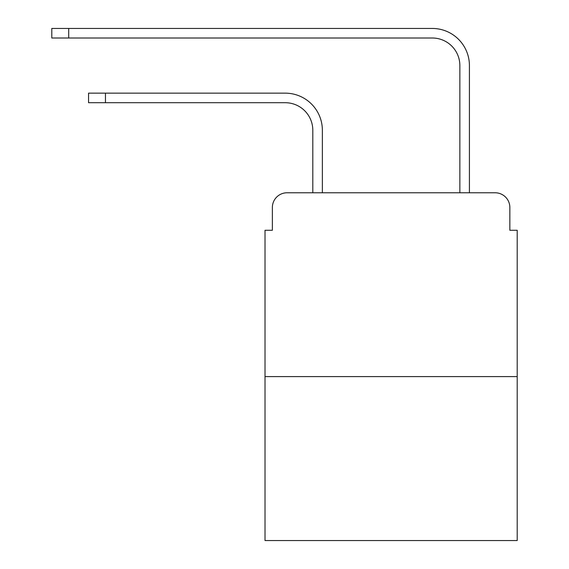 <?xml version="1.0" encoding="UTF-8"?>
<svg xmlns="http://www.w3.org/2000/svg" width="569" height="569" viewBox="0 0 569 569"><rect width="100%" height="100%" fill="white"/><g stroke="black" fill="none" stroke-linecap="round" stroke-linejoin="round"><path stroke-width="0.85" d="M272.366 207.486L272.366 230.274L272.366 207.486A14.702 14.702 0 0 1 287.075 192.777L312.808 192.777L312.808 130.28A27.575 27.575 0 0 0 285.233 102.712A27.575 27.575 0 0 1 312.808 130.28A27.575 27.575 0 0 0 285.233 102.712A27.575 27.575 0 0 1 312.808 130.28A27.575 27.575 0 0 0 285.233 102.712A27.575 27.575 0 0 1 312.808 130.28A27.575 27.575 0 0 0 285.233 102.712A27.575 27.575 0 0 1 312.808 130.28A27.575 27.575 0 0 0 285.233 102.712A27.575 27.575 0 0 1 312.808 130.28A27.575 27.575 0 0 0 285.233 102.712A27.575 27.575 0 0 1 312.808 130.28M517.207 376.593L265.019 376.593L265.019 540.55L517.207 540.55L517.207 230.274L509.852 230.274L509.852 207.486A14.702 14.702 0 0 0 495.151 192.777L287.075 192.777M265.019 376.593L265.019 230.274L272.366 230.274M322.367 192.777L322.367 130.28L322.367 192.777L322.367 130.28L322.367 192.777L322.367 130.28L322.367 192.777L322.367 130.28L322.367 192.777L322.367 130.28L322.367 192.777L322.367 130.28L322.367 192.777L333.761 192.777M448.457 192.777L459.859 192.777L459.859 65.577A27.575 27.575 0 0 0 432.284 38.009A27.575 27.575 0 0 1 459.859 65.577A27.575 27.575 0 0 0 432.284 38.009A27.575 27.575 0 0 1 459.859 65.577A27.575 27.575 0 0 0 432.284 38.009A27.575 27.575 0 0 1 459.859 65.577A27.575 27.575 0 0 0 432.284 38.009A27.575 27.575 0 0 1 459.859 65.577A27.575 27.575 0 0 0 432.284 38.009A27.575 27.575 0 0 1 459.859 65.577A27.575 27.575 0 0 0 432.284 38.009A27.575 27.575 0 0 1 459.859 65.577M469.418 192.777L469.418 65.577L469.418 192.777L469.418 65.577L469.418 192.777L469.418 65.577L469.418 192.777L469.418 65.577L469.418 192.777L469.418 65.577L469.418 192.777L469.418 65.577L469.418 192.777L495.151 192.777M509.852 230.274L509.852 207.486M88.558 93.152L105.464 93.152L105.464 102.712L88.558 102.712L88.558 93.152M105.464 102.712L285.233 102.712M322.367 130.28A37.127 37.127 0 0 0 285.233 93.152L105.464 93.152M51.793 28.45L68.707 28.45L68.707 38.009L51.793 38.009L51.793 28.45M469.418 65.577A37.127 37.127 0 0 0 432.284 28.45L68.707 28.45M68.707 38.009L432.284 38.009"/></g></svg>
